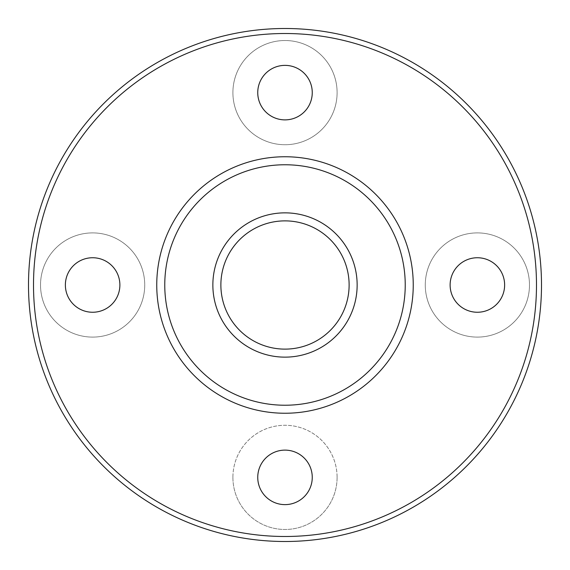 <?xml version="1.0" encoding="UTF-8"?>
<svg xmlns="http://www.w3.org/2000/svg" width="570" height="570" viewBox="0 0 570 570"><rect width="100%" height="100%" fill="white"/><g stroke="black" fill="none" stroke-linecap="round" stroke-linejoin="round"><path stroke-width="0.43" stroke-dasharray="2.85 2.14" d="M337.098 477.375A52.098 52.098 0 0 1 285 529.473A52.098 52.098 0 0 1 232.902 477.375A52.098 52.098 0 0 1 285 425.277A52.098 52.098 0 0 1 337.098 477.375M40.527 285A52.098 52.098 0 0 0 118.674 330.123A52.098 52.098 0 0 0 118.674 239.877A52.098 52.098 0 0 0 40.527 285A52.098 52.098 0 0 0 118.674 330.123A52.098 52.098 0 0 0 118.674 239.877A52.098 52.098 0 0 0 40.527 285M232.902 92.625A52.098 52.098 0 0 0 311.049 137.748A52.098 52.098 0 0 0 311.049 47.502A52.098 52.098 0 0 0 232.902 92.625A52.098 52.098 0 0 0 311.049 137.748A52.098 52.098 0 0 0 311.049 47.502A52.098 52.098 0 0 0 232.902 92.625M425.277 285A52.098 52.098 0 0 0 503.424 330.123A52.098 52.098 0 0 0 503.424 239.877A52.098 52.098 0 0 0 425.277 285A52.098 52.098 0 0 0 503.424 330.123A52.098 52.098 0 0 0 503.424 239.877A52.098 52.098 0 0 0 425.277 285M450.122 285A27.253 27.253 0 0 0 490.998 308.605A27.253 27.253 0 0 0 490.998 261.395A27.253 27.253 0 0 0 450.122 285M156.75 285A128.25 128.25 0 0 0 349.125 396.065A128.25 128.25 0 0 0 349.125 173.936A128.25 128.25 0 0 0 156.75 285M220.875 285A64.125 64.125 0 0 0 317.062 340.532A64.125 64.125 0 0 0 317.062 229.468A64.125 64.125 0 0 0 220.875 285M65.372 285A27.253 27.253 0 0 0 106.248 308.605A27.253 27.253 0 0 0 106.255 261.395A27.253 27.253 0 0 0 65.372 285M257.747 92.625A27.253 27.253 0 0 0 298.623 116.23A27.253 27.253 0 0 0 298.623 69.02A27.253 27.253 0 0 0 257.747 92.625M257.747 477.375A27.253 27.253 0 0 0 298.623 500.98A27.253 27.253 0 0 0 298.623 453.77A27.253 27.253 0 0 0 257.747 477.375M232.902 477.375A52.098 52.098 0 0 0 311.049 522.498A52.098 52.098 0 0 0 311.049 432.252A52.098 52.098 0 0 0 232.902 477.375M28.5 285A256.5 256.5 0 0 0 413.25 507.136A256.5 256.5 0 0 0 413.25 62.864A256.5 256.5 0 0 0 28.5 285M212.859 285A72.141 72.141 0 0 0 321.067 347.479A72.141 72.141 0 0 0 321.074 222.521A72.141 72.141 0 0 0 212.859 285"/><path stroke-width="0.85" d="M450.122 285A27.253 27.253 0 0 0 490.998 308.605A27.253 27.253 0 0 0 490.998 261.395A27.253 27.253 0 0 0 450.122 285M257.747 477.375A27.253 27.253 0 0 0 298.623 500.98A27.253 27.253 0 0 0 298.623 453.77A27.253 27.253 0 0 0 257.747 477.375M65.372 285A27.253 27.253 0 0 0 106.248 308.605A27.253 27.253 0 0 0 106.255 261.395A27.253 27.253 0 0 0 65.372 285M257.747 92.625A27.253 27.253 0 0 0 298.623 116.23A27.253 27.253 0 0 0 298.623 69.02A27.253 27.253 0 0 0 257.747 92.625M28.5 285A256.5 256.5 0 0 0 413.25 507.136A256.5 256.5 0 0 0 413.25 62.864A256.5 256.5 0 0 0 28.5 285M156.75 285A128.25 128.25 0 0 0 349.125 396.065A128.25 128.25 0 0 0 349.125 173.936A128.25 128.25 0 0 0 156.75 285A128.25 128.25 0 0 0 349.125 396.065A128.25 128.25 0 0 0 349.125 173.936A128.25 128.25 0 0 0 156.75 285M220.875 285A64.125 64.125 0 0 0 317.062 340.532A64.125 64.125 0 0 0 317.062 229.468A64.125 64.125 0 0 0 220.875 285A64.125 64.125 0 0 0 317.062 340.532A64.125 64.125 0 0 0 317.062 229.468A64.125 64.125 0 0 0 220.875 285M33.509 285A251.491 251.491 0 0 0 410.742 502.797A251.491 251.491 0 0 0 410.742 67.203A251.491 251.491 0 0 0 33.509 285A251.491 251.491 0 0 0 410.742 502.797A251.491 251.491 0 0 0 410.742 67.203A251.491 251.491 0 0 0 33.509 285M164.766 285A120.234 120.234 0 0 0 345.114 389.125A120.234 120.234 0 0 0 345.121 180.875A120.234 120.234 0 0 0 164.766 285M212.859 285A72.141 72.141 0 0 0 321.067 347.479A72.141 72.141 0 0 0 321.074 222.521A72.141 72.141 0 0 0 212.859 285"/></g></svg>
